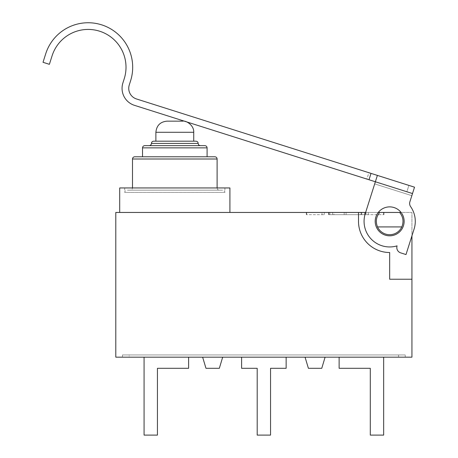 <?xml version="1.0" encoding="UTF-8"?>
<svg xmlns="http://www.w3.org/2000/svg" width="458" height="458" viewBox="0 0 458 458"><rect width="100%" height="100%" fill="white"/><g stroke="black" fill="none" stroke-linecap="round" stroke-linejoin="round"><path stroke-width="0.34" stroke-dasharray="2.29 1.72" d="M241.601 357.171L286.136 357.171L241.601 357.171L241.601 368.301L257.19 368.301L257.19 435.1L270.546 435.1L270.546 368.301L286.136 368.301L286.136 357.171M129.162 357.171L398.575 357.171L129.162 357.171L129.162 354.944L398.575 354.944L129.162 354.944L129.162 357.171M339.126 357.171L383.661 357.171L339.126 357.171L339.126 368.301L370.299 368.301L370.299 435.1L383.661 435.1L383.661 357.171M144.075 357.171L188.61 357.171L144.075 357.171L144.075 435.1L157.438 435.1L157.438 368.301L188.61 368.301L188.61 357.171M325.1 357.171L305.062 357.171L325.1 357.171L321.762 368.301L308.4 368.301L305.062 357.171M222.674 357.171L202.636 357.171L222.674 357.171L219.336 368.301L205.98 368.301L202.636 357.171M398.575 357.171L398.575 354.944L398.575 357.171M122.481 354.944L405.256 354.944L122.481 354.944L122.481 357.171L122.481 354.944M405.256 357.171L122.481 357.171L405.256 357.171L405.256 354.944L405.256 357.171M358.5 212.443L358.5 221.346L358.5 212.443L115.8 212.443L115.8 357.171L411.937 357.171L411.937 212.443L399.628 212.443C403.212 216.834 403.939 221.661 401.815 226.916L377.524 226.916C375.4 221.661 376.132 216.834 379.711 212.443L399.628 212.443A13.362 13.362 0 0 1 398.941 230.969A13.362 13.362 0 0 1 380.403 230.969A13.362 13.362 0 0 1 379.711 212.443L358.5 212.443L358.5 221.346A31.173 31.173 0 0 0 389.672 252.518L389.672 279.237L411.937 279.237M409.893 201.778L414.524 187.185L412.503 193.551L414.524 187.185L377.386 175.403L375.365 181.769L412.503 193.551L375.365 181.769L365.266 213.605A25.608 25.608 0 0 0 397.075 245.86A25.608 25.608 0 0 1 365.266 213.605A25.608 25.608 0 0 0 397.075 245.86L397.069 245.889A5.565 5.565 0 0 0 400.693 252.873L405.994 254.562L414.078 229.092A25.608 25.608 0 0 0 410.643 206.655A5.565 5.565 0 0 1 409.893 201.778L411.834 195.675L374.69 183.893L377.386 175.403L365.266 213.605L365.633 212.443L378.262 212.443A14.473 14.473 0 0 0 382.922 234.153A14.473 14.473 0 0 0 401.076 212.443L411.937 212.443L411.937 235.841L405.994 254.562L414.078 229.092A25.608 25.608 0 0 0 410.643 206.655A5.565 5.565 0 0 1 409.893 201.778L412.503 193.551L134.48 105.34A17.81 17.81 0 0 1 122.893 82.972L124.238 78.724A37.854 37.854 0 0 0 99.609 31.201A37.854 37.854 0 0 0 52.08 55.83L49.384 64.32L43.018 62.299L45.714 53.809A44.529 44.529 0 0 1 101.624 24.835A44.529 44.529 0 0 1 130.604 80.745L129.259 84.993A11.135 11.135 0 0 0 136.501 98.968L408.897 185.398L406.876 191.765L412.503 193.551L375.325 181.757L406.876 191.765L408.897 185.398M333.951 212.443L383.947 212.443L332.617 212.443L366.011 212.443L333.951 212.443L333.951 214.67L366.011 214.67L332.617 214.67L383.947 214.67L332.617 214.67L333.951 214.67L333.951 212.443M360.4 212.443L328.541 212.443L361.734 212.443L360.4 212.443L360.4 214.67L328.541 214.67L361.734 214.67L328.541 214.67L360.4 214.67L360.4 212.443M321.985 212.443L306.333 212.443L321.985 212.443L321.985 214.67L306.333 214.67L324.264 214.67L321.985 214.67L321.985 212.443M229.91 212.443L119.698 212.443L229.91 212.443M332.617 212.443L332.617 214.67L332.617 212.443M366.011 212.443L366.011 214.67L366.011 212.443M324.264 212.443L324.264 214.67L324.264 212.443M119.698 187.946L229.91 187.946M224.901 187.946L124.708 187.946L224.901 187.946L224.901 192.4L124.708 192.4L224.901 192.4C224.781 191.06 224.042 190.322 222.674 190.173L126.935 190.173L222.674 190.173M124.708 187.946L124.708 192.4C124.839 191.049 125.584 190.305 126.935 190.173M130.272 190.173L219.336 190.173L130.272 190.173C131.623 190.041 132.368 189.303 132.499 187.946L217.109 187.946L132.499 187.946M134.726 156.779L214.882 156.779M142.518 156.779L207.09 156.779L142.518 156.779M144.745 145.644L204.863 145.644M149.199 145.644L200.409 145.644L149.199 145.644M153.653 141.19L195.955 141.19M155.88 141.19L193.728 141.19L155.88 141.19M167.01 121.152L182.599 121.152M401.815 226.916A13.362 13.362 0 0 1 377.524 226.916M358.5 221.346A31.173 31.173 0 0 0 389.672 252.518L389.672 279.237L389.672 252.518A31.173 31.173 0 0 1 358.5 221.346M399.628 212.443A13.362 13.362 0 0 1 398.941 230.969A13.362 13.362 0 0 1 380.403 230.969A13.362 13.362 0 0 1 379.711 212.443M366.875 179.072L375.325 181.757L366.875 179.072L368.896 172.706L377.34 175.391L368.896 172.706L366.875 179.072M412.503 193.551L411.834 195.675L374.69 183.893M400.693 252.873L405.994 254.562L400.693 252.873A5.565 5.565 0 0 1 397.069 245.889A5.565 5.565 0 0 0 400.693 252.873M403.464 225.725A14.473 14.473 0 0 0 386.563 207.211A14.473 14.473 0 0 0 378.984 231.107A14.473 14.473 0 0 0 403.464 225.725A14.473 14.473 0 0 1 378.984 231.107A14.473 14.473 0 0 1 386.563 207.211A14.473 14.473 0 0 1 403.464 225.725M414.078 229.092A25.608 25.608 0 0 0 410.643 206.655M364.677 212.443L364.677 214.67L364.677 212.443M368.295 212.443L368.295 214.67L368.295 212.443M383.558 212.443L383.558 214.67L383.558 212.443M361.345 212.443L361.345 214.67L361.345 212.443M329.88 212.443L329.88 214.67L329.88 212.443M328.936 212.443L328.936 214.67L328.936 212.443M344.193 212.443L344.193 214.67L344.193 212.443M346.082 212.443L346.082 214.67L346.082 212.443M306.723 212.443L306.723 214.67L306.723 212.443M217.109 159L132.499 159M207.09 147.871L142.518 147.871M198.182 143.417L151.426 143.417M155.88 132.282L193.728 132.282M368.999 179.748L371.02 173.382M375.325 181.757L377.34 175.391L375.325 181.757M383.947 212.443L383.947 214.67M361.734 212.443L361.734 214.67L361.734 212.443M328.541 212.443L328.541 214.67L328.541 212.443M306.333 212.443L306.333 214.67M217.109 187.946C217.229 189.291 217.974 190.03 219.336 190.173"/><path stroke-width="0.69" d="M286.136 357.171L286.136 368.301L270.546 368.301L270.546 435.1L257.19 435.1L257.19 368.301L241.601 368.301L241.601 357.171M383.661 357.171L383.661 435.1L370.299 435.1L370.299 368.301L339.126 368.301L339.126 357.171M188.61 357.171L188.61 368.301L157.438 368.301L157.438 435.1L144.075 435.1L144.075 357.171M414.078 229.092A25.608 25.608 0 0 0 410.643 206.655A5.565 5.565 0 0 1 409.893 201.778L414.524 187.185L371.02 173.382L368.999 179.748L375.365 181.769L365.266 213.605A25.608 25.608 0 0 0 397.075 245.86L397.069 245.889A5.565 5.565 0 0 0 400.693 252.873L405.994 254.562L414.078 229.092L411.937 235.841L411.937 357.171L115.8 357.171L115.8 212.443L365.633 212.443L374.69 183.893M399.628 212.443L401.076 212.443A14.473 14.473 0 0 0 378.262 212.443L379.711 212.443C376.132 216.834 375.4 221.661 377.524 226.916L401.815 226.916C403.939 221.661 403.212 216.834 399.628 212.443L379.711 212.443M229.91 212.443L229.91 187.946L119.698 187.946L119.698 212.443M132.499 159L217.109 159C216.989 157.661 216.25 156.922 214.882 156.779L134.726 156.779C133.375 156.911 132.631 157.649 132.499 159L132.499 187.946M142.518 147.871L207.09 147.871C206.97 146.531 206.226 145.787 204.863 145.644L144.745 145.644C143.394 145.776 142.65 146.52 142.518 147.871L142.518 156.779M149.199 145.644C150.55 145.512 151.295 144.768 151.426 143.417L198.182 143.417C198.303 144.757 199.047 145.501 200.409 145.644M198.182 143.417C198.062 142.077 197.324 141.333 195.955 141.19L153.653 141.19C152.302 141.322 151.558 142.066 151.426 143.417M155.88 132.282L193.728 132.282C194.163 125.406 186.125 120.265 182.599 121.152L167.01 121.152C160.294 121.788 156.584 125.498 155.88 132.282L155.88 141.19M377.524 226.916A13.362 13.362 0 0 0 401.815 226.916M411.937 279.237L389.672 279.237L389.672 252.518A31.173 31.173 0 0 1 358.5 221.346L358.5 212.443M325.1 357.171L321.762 368.301L308.4 368.301L305.062 357.171M222.674 357.171L219.336 368.301L205.98 368.301L202.636 357.171M368.999 179.748L134.48 105.34A17.81 17.81 0 0 1 122.893 82.972L124.238 78.724A37.854 37.854 0 0 0 99.609 31.201A37.854 37.854 0 0 0 52.08 55.83L49.384 64.32L43.018 62.299L45.714 53.809A44.529 44.529 0 0 1 101.624 24.835A44.529 44.529 0 0 1 130.604 80.745L129.259 84.993A11.135 11.135 0 0 0 136.501 98.968L371.02 173.382M408.897 185.398L377.386 175.403L375.365 181.769L412.503 193.551M403.464 225.725A14.473 14.473 0 0 1 378.984 231.107A14.473 14.473 0 0 1 386.563 207.211A14.473 14.473 0 0 1 403.464 225.725M410.643 206.655A5.565 5.565 0 0 1 409.893 201.778M217.109 159L217.109 187.946M207.09 147.871L207.09 156.779M193.728 132.282L193.728 141.19"/></g></svg>
